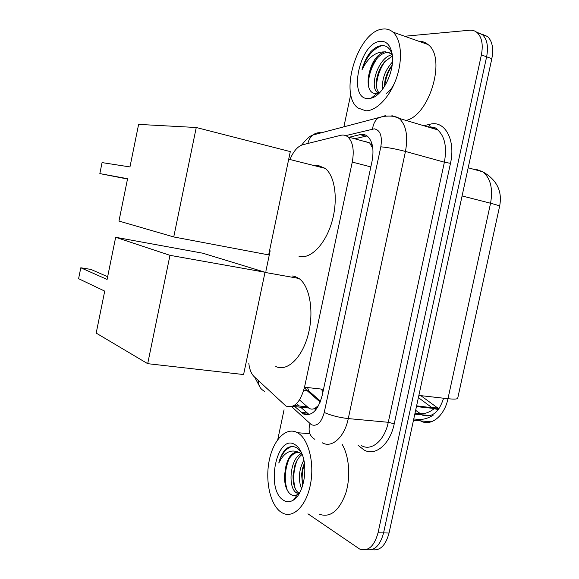 <?xml version="1.0" encoding="UTF-8"?>
<svg xmlns="http://www.w3.org/2000/svg" width="579" height="579" viewBox="0 0 579 579"><rect width="100%" height="100%" fill="white"/><g stroke="black" fill="none" stroke-linecap="round" stroke-linejoin="round"><path stroke-width="0.87" d="M299.509 399.966L309.092 408.296C311.133 409.476 313.21 409.396 315.316 408.065L318.747 405.278M248.804 363.265C249.498 369.337 251.25 373.766 254.058 376.545L285.946 406.053C294.132 408.702 300.327 402.419 304.518 387.228L352.264 162.084C354.391 150.207 352.915 141.804 347.827 136.883C345.728 135.204 343.354 134.675 340.698 135.32L302.723 144.75C297.932 146.219 293.828 150.786 290.419 158.458M372.84 148.448L369.634 142.89L364.676 141.319M439.085 408.55L416.605 405.857M473.991 323.639L458.575 394.292M474.114 323.654L474.353 321.975M270.154 250.808L265.87 271.254M418.393 397.592L431.666 407.45L434.069 408.731L438.368 409.541M476.589 32.149L482.387 34.581C487.134 39.234 488.546 46.646 486.621 56.814L383.573 532.912C380.135 545.599 374.396 551.15 366.362 549.572C374.396 551.15 380.135 545.599 383.573 532.912L486.621 56.814C488.546 46.646 487.134 39.234 482.387 34.581L476.589 32.149M420.81 395.645L438.882 408.839M481.764 34.081L487.547 36.513C492.316 41.167 493.742 48.556 491.824 58.682L389.052 533.013C385.628 545.635 379.889 551.172 371.834 549.623M295.29 406.957L303.338 413.942C311.712 416.677 318.009 410.497 322.214 395.406L372.051 161.223C374.157 149.498 372.63 141.167 367.462 136.246C365.277 134.516 362.809 133.981 360.058 134.625L349.188 137.259M404.627 36.253L469.634 30.231C472.515 29.985 475.033 30.781 477.183 32.634C481.909 37.288 483.306 44.721 481.373 54.925L378.044 532.81C374.251 546.395 368.114 551.801 359.617 549.03L307.941 513.812M277.768 439.548L284.057 409.787M343.846 126.996L350.794 94.102M354.674 138.772L367.057 135.935M309.034 414.47L300.624 407.218M299.314 406.024L296.614 403.549M297.468 432.687L297.526 432.716C308.281 438.513 314.65 462.281 310.547 483.906C306.588 505.612 293.343 518.827 282.581 513.052L280.67 511.887C269.937 504.251 264.994 480.136 269.365 459.827C273.585 439.425 286.395 426.455 297.468 432.687M342.001 444.144C349.318 456.129 350.925 477.776 345.453 494.14C338.708 511.373 329.914 518.039 319.072 514.145M301.464 452.669L297.034 448.016C293.64 445.968 290.202 446.091 286.721 448.392C283.117 451.468 280.468 456.339 278.781 463.012C284.246 452.17 291.071 448.689 299.249 452.575C292.721 451.084 288.154 456.151 285.548 467.767L284.448 476.517C284.55 484.695 286.431 490.485 290.086 493.887C292.453 495.79 294.935 495.993 297.519 494.495L299.835 492.534M283.182 500.039C265.196 488.9 277.001 432.969 294.943 444.6C297.83 446.315 300.19 449.442 302.021 453.979C308.26 468.498 303.468 494.278 293.452 500.053C289.913 502.261 286.489 502.261 283.182 500.039M302.195 454.443C299.032 456.679 296.571 460.392 294.834 465.581L293.039 475.612C292.923 483.82 294.675 489.516 298.294 492.715L299.372 493.366M301.196 453.632C290.072 458.525 287.604 487.105 296.144 492.62L299.155 493.742M304.366 463.207L302.701 467.955L301.601 474.187L302.571 485.897M303.823 460.081C298.793 470.039 298.04 479.615 301.55 488.799M302.187 454.414L299.249 452.575M298.156 452.221C293.235 452.93 289.449 456.773 286.786 463.743L285.548 467.767M294.067 499.214L294.501 499.293M304.424 463.641C302.115 471.089 301.565 478.283 302.774 485.238M297.056 460.443C293.444 470.134 292.808 479.477 295.145 488.481M288.798 459.451C284.68 470.365 284.188 480.664 287.322 490.348M294.233 498.982L294.697 499.141M291.548 446.59C285.823 448.609 281.568 454.081 278.781 463.012M383.103 29.03C386.808 28.653 390.087 29.681 392.938 32.113C401.363 39.278 402.991 59.55 396.34 78.404C389.754 97.286 376.321 111.088 365.754 110.799L358.054 108.012C338.288 94.449 358.177 30.325 383.103 29.03M418.791 41.261C422.229 41.196 425.29 42.281 427.982 44.511C446.677 57.56 429.618 115.554 406.017 120.432M392.207 54.498C390.297 48.679 387.047 45.705 382.458 45.567C378.543 45.661 374.642 47.731 370.741 51.77C366.681 56.785 363.757 62.822 361.984 69.878C367.737 57.893 375.199 51.893 384.355 51.886C376.82 54.578 371.704 61.96 369.004 74.032L368.316 77.55C367.397 87.32 369.655 92.676 375.083 93.624L377.052 93.429L380.302 91.996M368.353 98.568C347.422 99.791 359.595 42.115 380.49 41.326C386.352 41.073 390.181 44.988 391.976 53.08C395.623 69.314 383.139 95.788 371.088 98.184L368.353 98.568M392.381 55.968L384.485 61.946C380.468 66.896 377.855 72.708 376.654 79.388C375.764 85.728 376.639 90.288 379.281 93.053M392.012 54.788C378.623 56.93 369.062 86.242 377.291 92.481L378.869 93.451M392.142 65.181L392.07 65.268C388.523 69.82 386.135 75.118 384.905 81.176L384.434 86.582M392.453 61.967C384.984 70.356 381.727 79.403 382.69 89.101M386.179 93.451C390.058 91.091 393.184 86.77 395.573 80.488M389.283 52.617L387.496 52.486C383.935 52.66 380.36 54.715 376.77 58.653C373.144 62.894 370.553 68.025 369.004 74.032M392.287 55.121L390.659 53.492L385.426 51.784L384.355 51.886M372.304 97.214L372.905 97.547M392.099 65.507C388.017 71.818 385.556 78.693 384.709 86.133M385.375 60.933C379.802 68.843 376.842 77.412 376.488 86.64M377.544 57.806C371.4 66.52 368.331 75.777 368.353 85.583M372.594 96.983L373.18 97.424M381.952 45.582C372.905 48.752 366.246 56.851 361.984 69.878M291.997 275.922L294.798 276.422L298.887 278.434C309.779 285.802 314.332 311.734 308.122 334.836C302.05 358.01 287.025 372.036 275.814 366.521M107.093 279.454L80.807 267.78L78.599 278.687L104.719 291.121L96.186 333.099L147.696 363.677L169.973 255.325L115.662 237.289L107.093 279.454M107.643 276.726L90.91 269.423L80.807 267.78M115.662 237.289L202.831 253.211L265.03 272.239L243.593 374.548L147.696 363.677M169.973 255.325L265.03 272.239M314.238 165.616L318.182 165.449L325.13 168.351C335.227 176.045 338.411 200.486 331.68 222.64C325.043 244.852 310.25 259.508 299.032 256.345M129.964 166.933L102.063 162.598L99.841 173.599L127.575 178.701L118.963 221.055L173.743 236.956L196.252 127.503L138.613 124.391L129.964 166.933M196.252 127.503L290.303 151.604L268.663 254.898L173.743 236.956M99.841 173.599L127.51 179.027M307.029 406.776L294.139 405.517M371.776 143.187L371.255 145.032M315.316 408.065L314.983 410.808M323.509 389.312L304.518 387.228M370.842 166.904L352.264 162.084M415.635 410.316L422.619 415.215C432.043 417.922 439.041 412.255 443.608 398.214M413.761 418.972L418.052 419.384L421.288 421.338C431.485 426.376 444.506 415.751 447.972 398.707C454.732 399.423 458.003 399.141 457.794 397.86L499.568 206.457C500.155 206.023 497.151 204.952 490.558 203.236C493.134 188.725 490.572 178.26 482.872 171.84L475.989 169.256M418.052 419.384C423.09 419.797 428.156 418.371 433.273 415.107M321.128 389.052L323.002 391.701M418.863 395.428L447.972 398.707L490.558 203.236L462.085 195.948M415.02 413.167L420.021 413.674C424.776 414.036 429.459 412.393 434.062 408.738M491.824 58.682L481.373 54.925M389.052 533.013L378.044 532.81M437.681 408.079L431.666 407.45M291.621 406.646L311.422 424.754C317.147 426.687 321.417 422.59 324.233 412.472L380.823 146.82C382.437 136.123 380.273 130.13 374.338 128.835L345.728 135.616M391.903 115.648L399.199 118.406C406.154 125.028 408.246 136.036 405.459 151.437L348.276 418.595C344.512 437.283 331.753 448.587 322.163 442.732M423.77 125.708L430.009 124.246C444.788 120.012 455.919 139.959 450.476 163.343L394.234 423.806L388.277 422.294L348.276 418.595C338.867 417.481 330.848 415.433 324.233 412.472M385.397 115.612L377.986 118.138C374.939 120.707 373.122 124.333 372.543 129.023M394.234 423.806C390.08 444.325 375.33 456.57 364.119 450.035L358.133 445.36M361.629 445.714C371.58 451.461 384.601 440.496 388.277 422.294L444.382 162.192C447.089 147.196 444.838 136.405 437.623 129.826L430.088 127.011L428.337 127.062M428.916 127.235L430.776 126.808M380.823 146.82C388.01 147.486 396.224 149.027 405.459 151.437L444.382 162.192L450.476 163.343M430.009 124.246L428.453 127.098M321.432 132.808C318.284 132.33 315.425 133.069 312.855 135.03C310.344 137.064 308.701 139.872 307.919 143.454M258.343 380.569C258.372 385.679 260.449 389.247 264.567 391.281M309.91 423.662C307.948 430.964 309.599 436.182 314.853 439.316M304.453 387.539L306.913 390.47L320.209 402.13M303.809 390.137L308.773 390.941L311.791 393.575M304.713 414.072L305.394 414.702M434.728 128.068L434.46 128.885M306.827 412.907L301.145 412.378M365.595 136.166L360.058 134.625M308.593 407.992L292.315 406.415M433.251 408.383L416.439 406.617M369.641 142.89L347.827 136.883M431.268 421.801L413.478 420.303M414.81 414.159L430.479 415.563M468.187 167.772L482.872 171.84C496.941 179.888 502.529 191.345 499.619 206.218M487.547 36.513L477.183 32.634M428.315 127.054L428.605 126.989C433.461 126.844 436.465 127.785 437.623 129.826L399.199 118.406C396.311 116.278 391.013 115.612 383.305 116.408L312.855 135.03C309.953 135.848 306.211 139.199 301.645 145.09M254.644 377.095L260.159 387.496M307.529 387.554L308.773 390.941L320.549 401.233M308.549 414.202L302.853 413.674M297.526 432.716L309.208 433.664M296.774 493.04L298.93 493.134M297.519 494.495L293.452 500.053M392.938 32.113L427.982 44.511M377.291 92.481L379.245 93.089M390.659 53.492L392.041 53.963M377.059 93.429L371.088 98.184M264.994 272.412L298.887 278.434M288.711 159.203L325.13 168.351"/></g></svg>
